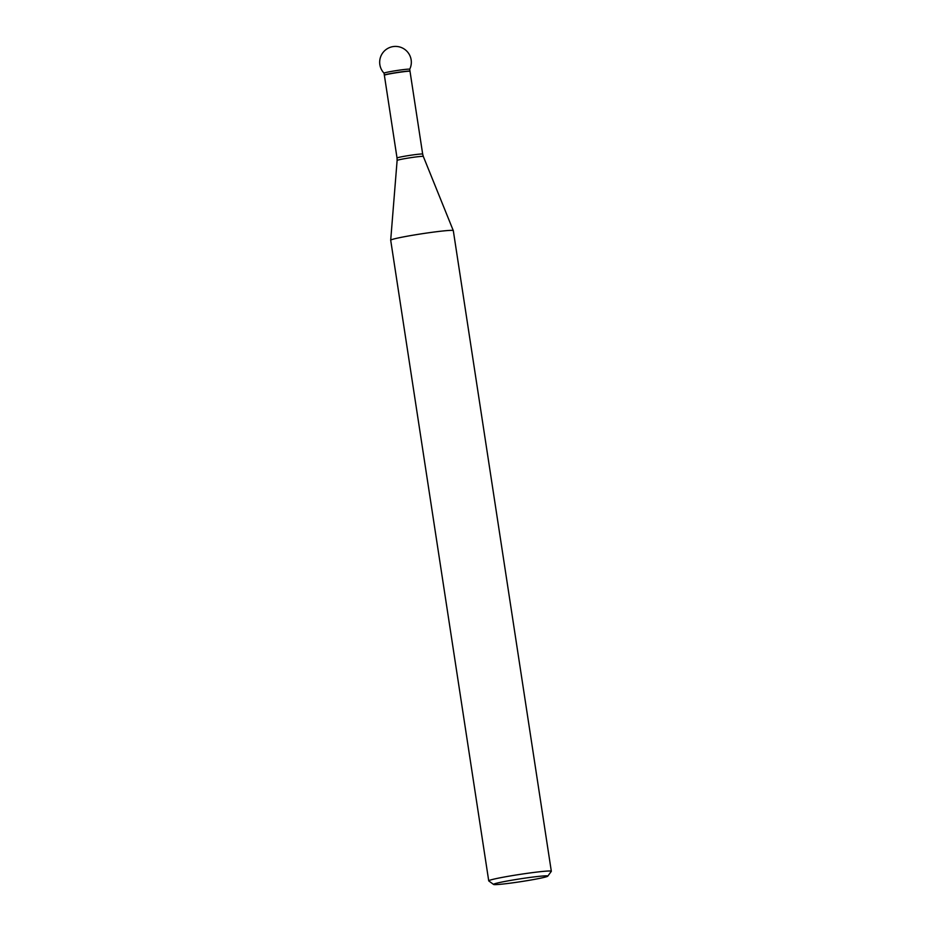 <?xml version="1.0" encoding="UTF-8"?>
<svg xmlns="http://www.w3.org/2000/svg" width="931" height="931" viewBox="0 0 931 931"><rect width="100%" height="100%" fill="white"/><g stroke="black" fill="none" stroke-linecap="round" stroke-linejoin="round"><path stroke-width="1.4" d="M551.327 871.276L453.304 230.632A31.666 1.653 171.3 0 0 453.292 230.62A31.666 1.653 171.3 0 0 426.992 233.006A31.666 1.653 171.3 0 0 392.498 239.372A31.666 1.653 171.3 0 0 390.694 240.198A31.666 1.653 171.3 0 0 390.694 240.21L488.728 880.854A31.666 1.653 -8.7 0 1 490.521 880.004A31.666 1.653 -8.7 0 1 525.212 873.615A31.666 1.653 -8.7 0 1 551.327 871.276A31.666 1.653 -8.7 0 1 551.303 871.369L547.765 876.164A27.441 1.431 171.3 0 0 520.452 878.806A27.441 1.431 171.3 0 0 493.581 884.45A27.441 1.431 171.3 0 0 516.868 882.251A27.441 1.431 171.3 0 0 546.229 876.816A27.441 1.431 171.3 0 0 547.765 876.164M422.674 154.104L409.989 71.187A12.976 0.675 171.3 0 0 399.294 72.141A12.976 0.675 171.3 0 0 385.073 74.759A12.976 0.675 171.3 0 0 384.34 75.108L397.037 158.026A12.964 0.675 -8.7 0 1 397.77 157.676A12.964 0.675 -8.7 0 1 411.979 155.058A12.964 0.675 -8.7 0 1 422.674 154.104L423.314 156.443A13.255 0.698 171.3 0 0 412.305 157.444A13.255 0.698 171.3 0 0 397.874 160.109A13.255 0.698 171.3 0 0 397.118 160.446L390.694 240.198M493.581 884.45L488.775 880.935A31.666 1.653 -8.7 0 1 488.728 880.854M384.34 75.108L384.049 73.165A12.976 0.675 -8.7 0 1 396.769 70.535A12.976 0.675 -8.7 0 1 409.687 69.243A12.976 0.675 171.3 0 0 401.156 69.906A12.976 0.675 171.3 0 0 384.061 73.188A15.839 15.839 0 0 1 393.394 46.55A15.839 15.839 0 0 1 409.698 69.255L409.989 71.187M409.919 71.35C410.396 70.523 389.298 73.572 385.108 74.911L384.456 75.236M423.314 156.443L453.292 230.62M397.037 158.026L397.118 160.446"/></g></svg>
